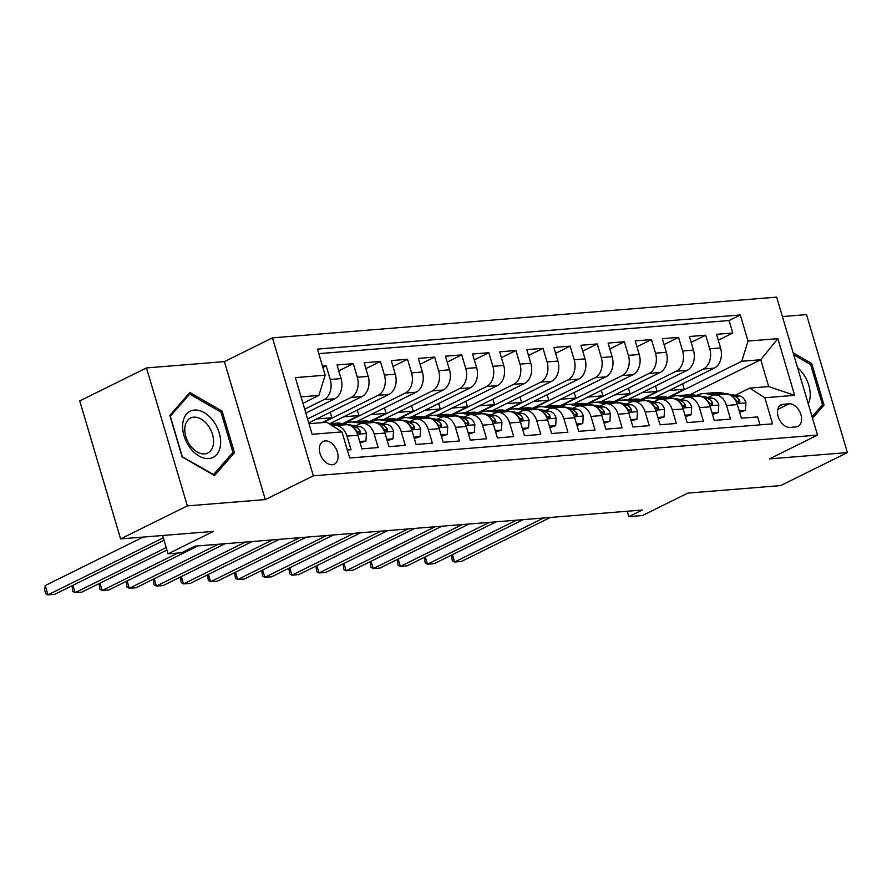 <?xml version="1.0" encoding="UTF-8"?>
<svg xmlns="http://www.w3.org/2000/svg" width="892" height="892" viewBox="0 0 892 892"><rect width="100%" height="100%" fill="white"/><g stroke="black" fill="none" stroke-linecap="round" stroke-linejoin="round"><path stroke-width="1.34" d="M332.259 464.743A12.678 8.363 63.7 0 0 334.344 464.175A12.678 8.363 63.7 0 0 336.875 450.594A12.678 8.363 63.7 0 0 325.19 440.882A12.678 8.363 63.7 0 0 323.105 441.451A12.678 8.363 63.7 0 0 320.574 455.043A12.678 8.363 63.7 0 0 332.259 464.743M146.478 367.917L79.734 400.921L120.598 538.891L187.342 505.887L265.281 499.587L313.337 475.826L272.473 337.856L224.405 361.617L146.478 367.917L187.342 505.887M313.337 475.826L817.529 435.106L776.653 297.136L272.473 337.856M817.529 435.106L769.473 458.878L847.4 452.59L806.535 314.62L782.407 316.56M847.4 452.59L780.656 485.594L687.81 493.098L642.43 515.543L628.871 516.635L642.218 510.034L194.958 546.149L181.611 552.75L168.053 553.843L213.444 531.398L120.598 538.891M347.334 450.036L351.035 449.735L347.01 436.121L357.848 435.251A15.844 11.529 -94.6 0 0 345.895 424.737L335.058 425.607A15.844 11.529 85.4 0 1 347.01 436.121M357.848 435.251L361.884 448.866L378.141 447.55L374.116 433.936L384.954 433.066A15.844 11.529 -94.6 0 0 373.001 422.552L362.163 423.421A15.844 11.529 85.4 0 1 374.116 433.936M384.954 433.066L388.99 446.669L405.258 445.353L401.222 431.75L412.059 430.869A15.844 11.529 -94.6 0 0 400.107 420.355L389.269 421.236A15.844 11.529 85.4 0 1 401.222 431.75M412.059 430.869L416.096 444.484L432.364 443.168L428.327 429.565L439.176 428.684A15.844 11.529 -94.6 0 0 427.212 418.17L416.374 419.05A15.844 11.529 85.4 0 1 428.327 429.565M439.176 428.684L443.201 442.298L459.469 440.983L455.433 427.368L466.282 426.499A15.844 11.529 -94.6 0 0 454.318 415.984L443.48 416.854A15.844 11.529 85.4 0 1 455.433 427.368M466.282 426.499L470.307 440.102L486.575 438.797L482.539 425.183L493.387 424.302A15.844 11.529 -94.6 0 0 481.435 413.788L470.586 414.668A15.844 11.529 85.4 0 1 482.539 425.183M493.387 424.302L497.413 437.916L513.68 436.601L509.644 422.998L520.493 422.117A15.844 11.529 -94.6 0 0 508.54 411.602L497.691 412.483A15.844 11.529 85.4 0 1 509.644 422.998M520.493 422.117L524.518 435.731L540.786 434.415L536.761 420.801L547.599 419.931A15.844 11.529 -94.6 0 0 535.646 409.417L524.797 410.287A15.844 11.529 85.4 0 1 536.761 420.801M547.599 419.931L551.635 433.534L567.892 432.23L563.867 418.616L574.704 417.735A15.844 11.529 -94.6 0 0 562.752 407.231L551.903 408.101A15.844 11.529 85.4 0 1 563.867 418.616M574.704 417.735L578.741 431.349L594.997 430.033L590.972 416.43L601.81 415.549A15.844 11.529 -94.6 0 0 589.857 405.035L579.019 405.916A15.844 11.529 85.4 0 1 590.972 416.43M601.81 415.549L605.846 429.163L622.103 427.848L618.078 414.234L628.916 413.364A15.844 11.529 -94.6 0 0 616.963 402.85L606.125 403.719A15.844 11.529 85.4 0 1 618.078 414.234M628.916 413.364L632.952 426.978L649.22 425.662L645.184 412.048L656.021 411.179A15.844 11.529 -94.6 0 0 644.069 400.664L633.231 401.534A15.844 11.529 85.4 0 1 645.184 412.048M656.021 411.179L660.058 424.782L676.326 423.466L672.289 409.863L683.138 408.982A15.844 11.529 -94.6 0 0 671.174 398.468L660.336 399.348A15.844 11.529 85.4 0 1 672.289 409.863M683.138 408.982L687.163 422.596L703.431 421.28L699.395 407.666L710.244 406.797A15.844 11.529 -94.6 0 0 698.291 396.282L687.442 397.152A15.844 11.529 85.4 0 1 699.395 407.666M710.244 406.797L714.269 420.411L730.537 419.095L726.501 405.481A15.844 11.529 -94.6 0 0 714.548 394.966A15.844 11.529 -94.6 0 0 711.403 395.847L708.181 397.442M654.862 397.52L714.302 368.128A15.844 11.529 -94.6 0 0 720.558 347.925L716.521 334.322L732.789 333.006L718.261 340.187M641.437 399.672L703.453 368.998A15.844 11.529 -94.6 0 0 709.72 348.805L705.683 335.191L691.155 342.372M705.683 335.191L689.416 336.507L693.452 350.121A15.844 11.529 -94.6 0 1 687.186 370.314L627.756 399.716M600.639 401.902L660.08 372.499A15.844 11.529 -94.6 0 0 666.346 352.307L662.31 338.692L678.578 337.377L664.049 344.568M573.534 404.087L632.974 374.696A15.844 11.529 -94.6 0 0 639.241 354.492L635.204 340.889L651.472 339.573L636.944 346.754M546.428 406.273L605.869 376.881A15.844 11.529 -94.6 0 0 612.135 356.688L608.099 343.074L624.367 341.759L609.838 348.939M519.322 408.469L578.763 379.067A15.844 11.529 -94.6 0 0 585.018 358.874L580.993 345.26L597.261 343.944L582.732 351.136M492.217 410.654L551.657 381.263A15.844 11.529 -94.6 0 0 557.913 361.059L553.887 347.445L570.144 346.141L555.627 353.321M465.111 412.84L524.552 383.448A15.844 11.529 -94.6 0 0 530.807 363.245L526.782 349.642L543.038 348.326L528.521 355.507M438.005 415.036L497.446 385.634A15.844 11.529 -94.6 0 0 503.701 365.441L499.676 351.827L515.933 350.511L501.416 357.703M410.9 417.222L470.329 387.819A15.844 11.529 -94.6 0 0 476.596 367.627L472.559 354.012L488.827 352.708L474.299 359.889M383.794 419.407L443.224 390.016A15.844 11.529 -94.6 0 0 449.49 369.812L445.454 356.209L461.722 354.893L447.193 362.074M356.677 421.604L416.118 392.201A15.844 11.529 -94.6 0 0 422.384 372.009L418.348 358.394L434.616 357.079L420.087 364.27M329.572 423.789L389.012 394.387A15.844 11.529 -94.6 0 0 395.279 374.194L391.242 360.58L407.51 359.275L392.982 366.456M308.755 422.864L361.907 396.583A15.844 11.529 -94.6 0 0 368.173 376.379L364.137 362.776L380.405 361.461L365.876 368.641M305.856 413.085L334.801 398.769A15.844 11.529 -94.6 0 0 341.056 378.576L337.031 364.962L353.299 363.646L338.77 370.827M362.163 423.421A15.844 11.529 85.4 0 0 359.019 424.302L355.785 425.897M389.269 421.236A15.844 11.529 85.4 0 0 386.125 422.117L382.902 423.711M416.374 419.05A15.844 11.529 85.4 0 0 413.23 419.931L410.008 421.526M443.48 416.854A15.844 11.529 85.4 0 0 440.336 417.735L437.113 419.329M470.586 414.668A15.844 11.529 85.4 0 0 467.441 415.549L464.219 417.144M497.691 412.483A15.844 11.529 85.4 0 0 494.547 413.364L491.325 414.958M524.797 410.287A15.844 11.529 85.4 0 0 521.664 411.167L518.43 412.762M551.903 408.101A15.844 11.529 85.4 0 0 548.77 408.982L545.536 410.576M579.019 405.916A15.844 11.529 85.4 0 0 575.875 406.797L572.642 408.391M606.125 403.719A15.844 11.529 85.4 0 0 602.981 404.6L599.747 406.195M633.231 401.534A15.844 11.529 85.4 0 0 630.087 402.415L626.864 404.009M660.336 399.348A15.844 11.529 85.4 0 0 657.192 400.229L653.97 401.824M687.442 397.152A15.844 11.529 85.4 0 0 684.298 398.033L681.075 399.638M789.097 403.808L783.143 404.288A12.276 8.095 63.7 0 0 781.113 404.834A12.276 8.095 63.7 0 0 778.66 418.002A12.276 8.095 63.7 0 0 789.989 427.402L795.954 426.922A12.276 8.095 63.7 0 0 797.972 426.376A12.276 8.095 63.7 0 0 800.425 413.208A12.276 8.095 63.7 0 0 789.097 403.808L777.802 409.395M309 423.7L326.862 422.262L341.959 431.895L349.686 457.997L772.561 423.845L764.823 397.743L749.726 388.109L735.287 395.256M341.959 431.895L312.144 434.304L295.352 377.617L325.167 375.22L317.44 349.118L740.304 314.965L748.031 341.067L777.857 338.659L794.638 395.346L764.823 397.743M304.696 409.172L323.952 399.649L334.801 398.769M307.595 418.95L351.069 397.453L361.907 396.583M322.96 422.574L378.175 395.267L389.012 394.387M343.264 423.745L405.28 393.082L416.118 392.201M370.37 421.559L432.386 390.886L443.224 390.016M397.475 419.374L459.492 388.7L470.329 387.819M424.581 417.177L486.597 386.515L497.446 385.634M451.698 414.992L513.703 384.318L524.552 383.448M478.803 412.806L540.808 382.133L551.657 381.263M505.909 410.61L567.914 379.947L578.763 379.067M533.015 408.425L595.031 377.751L605.869 376.881M560.12 406.239L622.137 375.565L632.974 374.696M587.226 404.054L649.242 373.38L660.08 372.499M614.332 401.857L676.348 371.195L687.186 370.314M732.789 333.006L729.087 320.518L318.778 353.645M323.952 399.649A15.844 11.529 85.4 0 0 330.218 379.446L326.182 365.832L322.48 366.133M353.299 363.646L357.324 377.26A15.844 11.529 85.4 0 1 351.069 397.453M380.405 361.461L384.43 375.075A15.844 11.529 85.4 0 1 378.175 395.267M407.51 359.275L411.535 372.878A15.844 11.529 85.4 0 1 405.28 393.082M434.616 357.079L438.641 370.693A15.844 11.529 85.4 0 1 432.386 390.886M461.722 354.893L465.758 368.507A15.844 11.529 85.4 0 1 459.492 388.7M488.827 352.708L492.863 366.311A15.844 11.529 85.4 0 1 486.597 386.515M515.933 350.511L519.969 364.126A15.844 11.529 85.4 0 1 513.703 384.318M543.038 348.326L547.075 361.94A15.844 11.529 85.4 0 1 540.808 382.133M570.144 346.141L574.18 359.744A15.844 11.529 85.4 0 1 567.914 379.947M597.261 343.944L601.286 357.558A15.844 11.529 85.4 0 1 595.031 377.751M624.367 341.759L628.392 355.373A15.844 11.529 85.4 0 1 622.137 375.565M651.472 339.573L655.497 353.176A15.844 11.529 85.4 0 1 649.242 373.38M678.578 337.377L682.603 350.991A15.844 11.529 85.4 0 1 676.348 371.195M760.006 424.86L757.643 416.91L741.375 418.214L737.349 404.611A15.844 11.529 -94.6 0 0 725.397 394.097L714.548 394.966M749.726 388.109L768.703 386.582L760.753 359.732L741.776 361.271L748.031 341.067M690.129 394.654L760.753 359.732L777.857 338.659M668.554 397.486L741.776 361.271M162.623 535.501L168.053 553.843M627.277 511.239L628.871 516.635M302.957 403.296L318.901 395.412L301.05 396.851M729.087 320.518L740.304 314.965M682.636 383.783L684.264 389.28L667.907 397.375M684.264 389.28L669.033 390.518M326.182 365.832L322.871 367.471M655.531 385.98L657.159 391.477L640.802 399.56M657.159 391.477L641.928 392.703M628.425 388.165L630.053 393.662L613.696 401.746M630.053 393.662L614.822 394.888M601.308 390.35L602.936 395.847L586.59 403.942M602.936 395.847L587.705 397.074M574.203 392.536L575.831 398.033L559.485 406.128M575.831 398.033L560.6 399.27M547.097 394.732L548.725 400.229L532.368 408.313M548.725 400.229L533.494 401.456M519.991 396.918L521.619 402.415L505.262 410.51M521.619 402.415L506.388 403.641M492.886 399.103L494.514 404.6L478.157 412.695M494.514 404.6L479.283 405.838M465.78 401.3L467.408 406.797L451.051 414.88M467.408 406.797L452.177 408.023M438.674 403.485L440.302 408.982L423.945 417.066M440.302 408.982L425.071 410.208M411.569 405.67L413.197 411.167L396.84 419.262M413.197 411.167L397.966 412.405M384.452 407.867L386.091 413.364L369.734 421.448M386.091 413.364L370.86 414.59M357.346 410.052L358.974 415.549L342.628 423.633M358.974 415.549L343.743 416.776M330.241 412.238L331.869 417.735L321.923 422.663M331.869 417.735L316.638 418.972M325.167 375.22L318.901 395.412M332.861 426.086A15.844 11.529 85.4 0 1 335.058 425.607M768.703 386.582L794.638 395.346M812.534 418.27L824.041 405.113L811.731 363.557L793.155 352.831M265.281 499.587L224.405 361.617M182.146 456.938L214.459 475.603L234.462 452.712L222.153 411.167L189.84 392.502L169.837 415.393L182.146 456.938M810.204 364.315L811.731 363.557M820.841 406.685L824.041 405.113M220.625 411.926L222.153 411.167M231.262 454.296L234.462 452.712M739.2 410.866L745.422 410.365L745.924 402.693A10.503 7.638 -94.6 0 0 739.468 395.97L720.424 392.703A30.306 22.044 -94.6 0 0 716.365 392.513L711.214 392.937A30.306 22.044 -94.6 0 0 709.597 393.149M714.035 395.022L706.877 393.796A30.306 22.044 -94.6 0 0 702.807 393.617A30.306 22.044 -94.6 0 0 696.518 395.446M739.613 412.271L745.422 410.365M452.4 554.69L454.574 562.027L543.607 517.996M451.475 555.147L452.311 560.778L454.574 562.027L461.354 561.481L550.386 517.449M722.364 394.342L715.273 393.116A30.306 22.044 -94.6 0 0 711.214 392.937M702.807 393.617L707.958 393.194A30.306 22.044 85.4 0 1 712.028 393.383L719.119 394.598M733.514 397.642A10.503 7.638 85.4 0 1 736.357 400.731L739.122 402.66L739.858 401.98L739.613 400.475A10.503 7.638 -94.6 0 0 734.317 396.394L731.552 395.914M808.275 403.864A25.757 16.981 63.7 0 0 797.548 367.66M793.735 354.804L810.572 364.538L822.502 404.79L812.077 416.72M220.469 445.208A25.757 16.981 63.7 0 0 204.212 412.617A25.757 16.981 63.7 0 0 182.771 423.432A25.757 16.981 63.7 0 0 199.028 456.024A25.757 16.981 63.7 0 0 220.469 445.208M213.456 443.759A19.501 12.856 63.7 0 0 206.487 423.533A19.501 12.856 63.7 0 0 190.542 418.047A19.501 12.856 63.7 0 0 184.912 427.279A19.501 12.856 63.7 0 0 191.88 447.505A19.501 12.856 63.7 0 0 207.825 453.002A19.501 12.856 63.7 0 0 213.456 443.759M182.236 456.492L170.305 416.23L189.695 394.063L221.004 412.137L232.924 452.4L213.545 474.577L182.046 456.592M187.565 395.111L189.695 394.063M712.095 413.052L718.316 412.55L718.818 404.879A10.503 7.638 -94.6 0 0 712.362 398.167L693.318 394.888A30.306 22.044 -94.6 0 0 689.26 394.71L684.108 395.123A30.306 22.044 -94.6 0 0 682.491 395.334M686.918 397.219L679.771 395.981A30.306 22.044 -94.6 0 0 675.701 395.803A30.306 22.044 -94.6 0 0 669.401 397.631M712.507 414.457L718.316 412.55M425.294 556.876L427.469 564.212L516.501 520.181M424.369 557.333L425.205 562.975L427.469 564.212L434.248 563.666L523.269 519.635M695.258 396.527L688.167 395.312A30.306 22.044 -94.6 0 0 684.108 395.123M675.701 395.803L680.852 395.39A30.306 22.044 85.4 0 1 684.922 395.569L692.014 396.784M706.408 399.828A10.503 7.638 85.4 0 1 709.251 402.928L712.017 404.845L712.753 404.165L712.507 402.66A10.503 7.638 -94.6 0 0 707.211 398.579L704.446 398.1M684.989 415.248L691.211 414.747L691.713 407.064A10.503 7.638 -94.6 0 0 685.246 400.352L666.212 397.085A30.306 22.044 -94.6 0 0 662.154 396.895L657.003 397.308A30.306 22.044 -94.6 0 0 655.386 397.52M659.812 399.404L652.665 398.178A30.306 22.044 -94.6 0 0 648.596 397.988A30.306 22.044 -94.6 0 0 642.296 399.817M685.402 416.642L691.211 414.747M398.189 559.061L400.363 566.409L489.396 522.377M397.252 559.529L398.1 565.16L400.363 566.409L407.142 565.862L496.164 521.82M668.153 398.713L661.061 397.498A30.306 22.044 -94.6 0 0 657.003 397.308M648.596 397.988L653.747 397.576A30.306 22.044 85.4 0 1 657.805 397.754L664.897 398.98M679.303 402.024A10.503 7.638 85.4 0 1 682.146 405.113L684.911 407.042L685.647 406.351L685.402 404.845A10.503 7.638 -94.6 0 0 680.105 400.764L677.34 400.296M657.883 417.434L664.105 416.932L664.596 409.261A10.503 7.638 -94.6 0 0 658.14 402.537L639.107 399.27A30.306 22.044 -94.6 0 0 635.048 399.081L629.897 399.505A30.306 22.044 -94.6 0 0 628.269 399.716M632.707 401.59L625.548 400.363A30.306 22.044 -94.6 0 0 621.49 400.173A30.306 22.044 -94.6 0 0 615.19 402.002M658.296 418.839L664.105 416.932M371.083 561.258L373.257 568.594L462.279 524.563M370.147 561.715L370.983 567.345L373.257 568.594L380.025 568.048L469.058 524.017M641.047 400.898L633.956 399.683A30.306 22.044 -94.6 0 0 629.897 399.505M621.49 400.173L626.641 399.761A30.306 22.044 85.4 0 1 630.7 399.95L637.791 401.166M652.186 404.21A10.503 7.638 85.4 0 1 655.04 407.298L657.805 409.227L658.541 408.547L658.296 407.042A10.503 7.638 -94.6 0 0 652.989 402.961L650.235 402.482M630.778 419.619L636.988 419.117L637.49 411.446A10.503 7.638 -94.6 0 0 631.034 404.734L612.001 401.456A30.306 22.044 -94.6 0 0 607.931 401.277L602.791 401.69A30.306 22.044 -94.6 0 0 601.163 401.902M605.601 403.786L598.443 402.548A30.306 22.044 -94.6 0 0 594.384 402.37A30.306 22.044 -94.6 0 0 588.084 404.199M631.19 421.024L636.988 419.117M343.978 563.443L346.152 570.78L435.173 526.748M343.041 563.9L343.877 569.542L346.152 570.78L352.92 570.233L441.953 526.202M613.941 403.095L606.85 401.879A30.306 22.044 -94.6 0 0 602.791 401.69M594.384 402.37L599.536 401.946A30.306 22.044 85.4 0 1 603.594 402.136L610.686 403.351M625.08 406.395A10.503 7.638 85.4 0 1 627.935 409.484L630.7 411.413L631.436 410.733L631.19 409.227A10.503 7.638 -94.6 0 0 625.883 405.146L623.129 404.667M603.672 421.816L609.883 421.314L610.384 413.632A10.503 7.638 -94.6 0 0 603.929 406.919L584.896 403.652A30.306 22.044 -94.6 0 0 580.826 403.463L575.674 403.875A30.306 22.044 -94.6 0 0 574.058 404.087M578.495 405.972L571.337 404.745A30.306 22.044 -94.6 0 0 567.279 404.555A30.306 22.044 -94.6 0 0 560.979 406.384M604.085 423.209L609.883 421.314M316.872 565.628L319.035 572.976L408.068 528.934M315.935 566.097L316.772 571.727L319.035 572.976L325.814 572.419L414.847 528.387M586.836 405.28L579.744 404.065A30.306 22.044 -94.6 0 0 575.674 403.875M567.279 404.555L572.43 404.143A30.306 22.044 85.4 0 1 576.488 404.321L583.58 405.548M597.974 408.581A10.503 7.638 85.4 0 1 600.829 411.68L603.594 413.609L604.33 412.918L604.074 411.413A10.503 7.638 -94.6 0 0 598.777 407.332L596.012 406.863M576.555 424.001L582.777 423.499L583.279 415.817A10.503 7.638 -94.6 0 0 576.823 409.105L557.79 405.838A30.306 22.044 -94.6 0 0 553.72 405.648L548.569 406.061A30.306 22.044 -94.6 0 0 546.952 406.284M551.39 408.157L544.231 406.93A30.306 22.044 -94.6 0 0 540.173 406.741A30.306 22.044 -94.6 0 0 533.873 408.569M576.979 425.406L582.777 423.499M289.755 567.825L291.929 575.162L380.962 531.13M288.83 568.282L289.666 573.913L291.929 575.162L298.708 574.615L387.741 530.584M559.73 407.466L552.639 406.25A30.306 22.044 -94.6 0 0 548.569 406.061M540.173 406.741L545.324 406.328A30.306 22.044 85.4 0 1 549.383 406.518L556.474 407.733M570.869 410.777A10.503 7.638 85.4 0 1 573.723 413.866L576.488 415.795L577.213 415.115L576.968 413.598A10.503 7.638 -94.6 0 0 571.672 409.517L568.906 409.049M549.45 426.186L555.671 425.685L556.173 418.013A10.503 7.638 -94.6 0 0 549.717 411.29L530.673 408.023A30.306 22.044 -94.6 0 0 526.615 407.834L521.463 408.257A30.306 22.044 -94.6 0 0 519.846 408.469M524.284 410.353L517.126 409.116A30.306 22.044 -94.6 0 0 513.067 408.937A30.306 22.044 -94.6 0 0 506.767 410.766M549.873 427.591L555.671 425.685M262.649 570.01L264.824 577.347L353.856 533.316M261.724 570.467L262.56 576.109L264.824 577.347L271.603 576.801L360.636 532.769M532.624 409.662L525.533 408.436A30.306 22.044 -94.6 0 0 521.463 408.257M513.067 408.937L518.207 408.514A30.306 22.044 85.4 0 1 522.277 408.703L529.369 409.919M543.763 412.963A10.503 7.638 85.4 0 1 546.618 416.051L549.383 417.98L550.108 417.3L549.862 415.795A10.503 7.638 -94.6 0 0 544.566 411.714L541.801 411.234M522.344 428.383L528.566 427.87L529.067 420.199A10.503 7.638 -94.6 0 0 522.612 413.487L503.567 410.208A30.306 22.044 -94.6 0 0 499.509 410.03L494.358 410.443A30.306 22.044 -94.6 0 0 492.741 410.654M497.178 412.539L490.02 411.312A30.306 22.044 -94.6 0 0 485.95 411.123A30.306 22.044 -94.6 0 0 479.662 412.951M522.757 429.777L528.566 427.87M235.544 572.196L237.718 579.532L326.751 535.501M234.618 572.664L235.455 578.295L237.718 579.532L244.497 578.986L333.53 534.955M505.508 411.848L498.416 410.632A30.306 22.044 -94.6 0 0 494.358 410.443M485.95 411.123L491.102 410.71A30.306 22.044 85.4 0 1 495.172 410.889L502.263 412.115M516.658 415.148A10.503 7.638 85.4 0 1 519.501 418.248L522.266 420.165L523.002 419.485L522.757 417.98A10.503 7.638 -94.6 0 0 517.46 413.899L514.695 413.42M495.238 430.568L501.46 430.067L501.962 422.384A10.503 7.638 -94.6 0 0 495.506 415.672L476.462 412.405A30.306 22.044 -94.6 0 0 472.403 412.215L467.252 412.628A30.306 22.044 -94.6 0 0 465.635 412.851M470.073 414.724L462.915 413.498A30.306 22.044 -94.6 0 0 458.845 413.308A30.306 22.044 -94.6 0 0 452.556 415.137M495.651 431.973L501.46 430.067M208.438 574.392L210.612 581.729L299.645 537.698M207.513 574.849L208.349 580.48L210.612 581.729L217.392 581.183L306.413 537.151M478.402 414.033L471.31 412.818A30.306 22.044 -94.6 0 0 467.252 412.628M458.845 413.308L463.996 412.896A30.306 22.044 85.4 0 1 468.066 413.085L475.157 414.301M489.552 417.344A10.503 7.638 85.4 0 1 492.395 420.433L495.16 422.362L495.896 421.671L495.651 420.165A10.503 7.638 -94.6 0 0 490.355 416.085L487.589 415.616M468.133 432.754L474.354 432.252L474.856 424.581A10.503 7.638 -94.6 0 0 468.4 417.857L449.356 414.59A30.306 22.044 -94.6 0 0 445.298 414.401L440.146 414.825A30.306 22.044 -94.6 0 0 438.529 415.036M442.956 416.91L435.809 415.683A30.306 22.044 -94.6 0 0 431.739 415.505A30.306 22.044 -94.6 0 0 425.439 417.333M468.545 434.159L474.354 432.252M181.332 576.578L183.507 583.914L272.539 539.883M180.407 577.035L181.243 582.666L183.507 583.914L190.286 583.368L279.308 539.337M451.296 416.23L444.205 415.003A30.306 22.044 -94.6 0 0 440.146 414.825M431.739 415.505L436.89 415.081A30.306 22.044 85.4 0 1 440.949 415.271L448.052 416.486M462.446 419.53A10.503 7.638 85.4 0 1 465.29 422.618L468.055 424.547L468.791 423.867L468.545 422.362A10.503 7.638 -94.6 0 0 463.249 418.281L460.484 417.802M441.027 434.939L447.249 434.437L447.739 426.766A10.503 7.638 -94.6 0 0 441.284 420.054L422.25 416.776A30.306 22.044 -94.6 0 0 418.192 416.597L413.041 417.01A30.306 22.044 -94.6 0 0 411.413 417.222M415.85 419.106L408.692 417.88A30.306 22.044 -94.6 0 0 404.633 417.69A30.306 22.044 -94.6 0 0 398.334 419.519M441.44 436.344L447.249 434.437M154.227 578.763L156.401 586.1L245.423 542.068M153.29 579.22L154.138 584.862L156.401 586.1L163.18 585.553L252.202 541.522M424.191 418.415L417.099 417.2A30.306 22.044 -94.6 0 0 413.041 417.01M404.633 417.69L409.785 417.278A30.306 22.044 85.4 0 1 413.843 417.456L420.935 418.671M435.341 421.715A10.503 7.638 85.4 0 1 438.184 424.815L440.949 426.733L441.685 426.053L441.44 424.547A10.503 7.638 -94.6 0 0 436.143 420.466L433.378 419.987M413.921 437.136L420.132 436.634L420.634 428.952A10.503 7.638 -94.6 0 0 414.178 422.239L395.145 418.972A30.306 22.044 -94.6 0 0 391.086 418.783L385.935 419.195A30.306 22.044 -94.6 0 0 384.307 419.418M388.745 421.292L381.586 420.065A30.306 22.044 -94.6 0 0 377.528 419.876A30.306 22.044 -94.6 0 0 371.228 421.704M414.334 438.541L420.132 436.634M127.121 580.96L129.295 588.296L218.317 544.265M126.185 581.417L127.021 587.048L129.295 588.296L136.063 587.75L225.096 543.719M397.085 420.6L389.994 419.385A30.306 22.044 -94.6 0 0 385.935 419.195M377.528 419.876L382.679 419.463A30.306 22.044 85.4 0 1 386.738 419.653L393.829 420.868M408.224 423.912A10.503 7.638 85.4 0 1 411.078 427L413.843 428.929L414.579 428.238L414.334 426.733A10.503 7.638 -94.6 0 0 409.027 422.652L406.273 422.184M386.816 439.321L393.026 438.819L393.528 431.148A10.503 7.638 -94.6 0 0 387.072 424.425L368.039 421.158A30.306 22.044 -94.6 0 0 363.969 420.968L358.818 421.392A30.306 22.044 -94.6 0 0 357.201 421.604M361.639 423.477L354.481 422.25A30.306 22.044 -94.6 0 0 350.422 422.061A30.306 22.044 -94.6 0 0 344.122 423.89M387.228 440.726L393.026 438.819M100.016 583.145L102.19 590.482L177.865 553.051M99.079 583.602L99.915 589.233L102.19 590.482L108.958 589.935L197.991 545.904M369.979 422.797L362.888 421.57A30.306 22.044 -94.6 0 0 358.818 421.392M350.422 422.061L355.573 421.648A30.306 22.044 85.4 0 1 359.632 421.838L366.723 423.053M381.118 426.097A10.503 7.638 85.4 0 1 383.973 429.186L386.738 431.115L387.474 430.435L387.228 428.929A10.503 7.638 -94.6 0 0 381.921 424.848L379.167 424.369M359.699 441.507L365.921 441.005L366.422 433.334A10.503 7.638 -94.6 0 0 359.967 426.621L340.934 423.343A30.306 22.044 -94.6 0 0 336.864 423.165L331.712 423.577A30.306 22.044 -94.6 0 0 330.096 423.789M334.533 425.674L331.345 425.127M360.123 442.911L365.921 441.005M72.899 585.33L75.073 592.667L166.202 547.599M71.973 585.788L72.809 591.429L75.073 592.667L81.852 592.121L166.927 550.052M342.874 424.982L335.782 423.767A30.306 22.044 -94.6 0 0 331.712 423.577M329.26 423.789A30.306 22.044 85.4 0 1 332.526 424.023L339.618 425.239M354.012 428.283A10.503 7.638 85.4 0 1 356.867 431.371L359.632 433.3L360.368 432.62L360.112 431.115A10.503 7.638 -94.6 0 0 354.815 427.034L352.05 426.554M143.211 537.062L45.213 585.542L47.967 594.864L163.303 537.82M45.213 585.542L44.6 589.891L45.704 593.615L47.967 594.864L54.747 594.306L164.028 540.262M703.453 368.998L714.302 368.128M709.72 348.805L720.558 347.925M330.218 379.446L341.056 378.576M357.324 377.26L368.173 376.379M384.43 375.075L395.279 374.194M411.535 372.878L422.384 372.009M438.641 370.693L449.49 369.812M465.758 368.507L476.596 367.627M492.863 366.311L503.701 365.441M519.969 364.126L530.807 363.245M547.075 361.94L557.913 361.059M574.18 359.744L585.018 358.874M601.286 357.558L612.135 356.688M628.392 355.373L639.241 354.492M655.497 353.176L666.346 352.307M682.603 350.991L693.452 350.121M726.501 405.481L737.349 404.611M779.452 406.105L783.143 404.288M737.015 403.597L745.913 402.883M715.273 393.116L720.424 392.703M706.877 393.796L712.028 393.383M734.317 396.394L739.468 395.97M737.093 401.712L739.613 400.475M709.909 405.782L718.807 405.068M688.167 395.312L693.318 394.888M679.771 395.981L684.922 395.569M707.211 398.579L712.362 398.167M709.987 403.909L712.507 402.66M682.804 407.978L691.701 407.254M661.061 397.498L666.212 397.085M652.665 398.178L657.805 397.754M680.105 400.764L685.246 400.352M682.882 406.094L685.402 404.845M655.698 410.164L664.585 409.45M633.956 399.683L639.107 399.27M625.548 400.363L630.7 399.95M652.989 402.961L658.14 402.537M655.776 408.28L658.296 407.042M628.592 412.349L637.479 411.636M606.85 401.879L612.001 401.456M598.443 402.548L603.594 402.136M625.883 405.146L631.034 404.734M628.67 410.476L631.19 409.227M601.487 414.546L610.373 413.821M579.744 404.065L584.896 403.652M571.337 404.745L576.488 404.321M598.777 407.332L603.929 406.919M601.565 412.662L604.074 411.413M574.381 416.731L583.268 416.018M552.639 406.25L557.79 405.838M544.231 406.93L549.383 406.518M571.672 409.517L576.823 409.105M574.459 414.847L576.968 413.598M547.275 418.917L556.162 418.203M525.533 408.436L530.673 408.023M517.126 409.116L522.277 408.703M544.566 411.714L549.717 411.29M547.342 417.032L549.862 415.795M520.159 421.113L529.056 420.388M498.416 410.632L503.567 410.208M490.02 411.312L495.172 410.889M517.46 413.899L522.612 413.487M520.237 419.229L522.757 417.98M493.053 423.299L501.951 422.574M471.31 412.818L476.462 412.405M462.915 413.498L468.066 413.085M490.355 416.085L495.506 415.672M493.131 421.414L495.651 420.165M465.947 425.484L474.845 424.77M444.205 415.003L449.356 414.59M435.809 415.683L440.949 415.271M463.249 418.281L468.4 417.857M466.025 423.6L468.545 422.362M438.842 427.669L447.728 426.956M417.099 417.2L422.25 416.776M408.692 417.88L413.843 417.456M436.143 420.466L441.284 420.054M438.92 425.796L441.44 424.547M411.736 429.866L420.623 429.141M389.994 419.385L395.145 418.972M381.586 420.065L386.738 419.653M409.027 422.652L414.178 422.239M411.814 427.982L414.334 426.733M384.63 432.051L393.517 431.338M362.888 421.57L368.039 421.158M354.481 422.25L359.632 421.838M381.921 424.848L387.072 424.425M384.708 430.167L387.228 428.929M357.525 434.237L366.411 433.523M335.782 423.767L340.934 423.343M329.951 424.235L332.526 424.023M354.815 427.034L359.967 426.621M357.603 432.364L360.112 431.115"/></g></svg>
